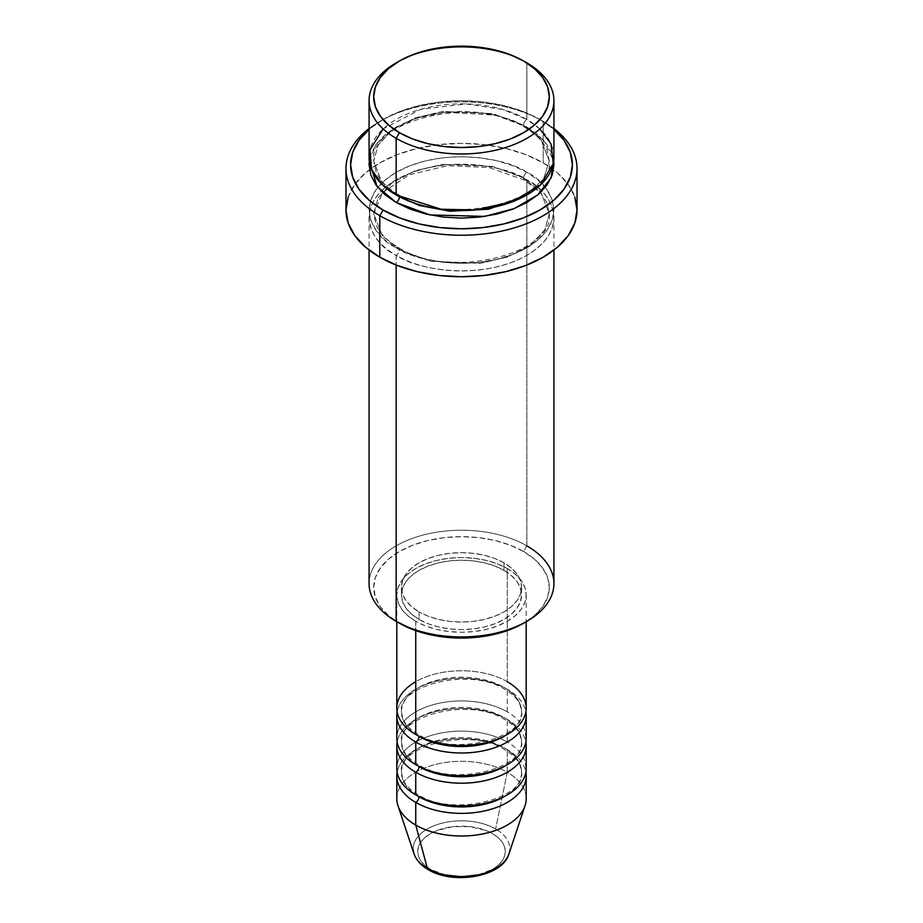 <?xml version="1.0" encoding="UTF-8"?>
<svg xmlns="http://www.w3.org/2000/svg" width="923" height="923" viewBox="0 0 923 923"><rect width="100%" height="100%" fill="white"/><g stroke="black" fill="none" stroke-linecap="round" stroke-linejoin="round"><path stroke-width="0.69" stroke-dasharray="4.62 3.46" d="M478.264 874.854L492.478 869.374L497.935 865.532L501.985 861.159L504.477 856.417L505.319 851.479L504.477 846.553L501.985 841.799L497.935 837.426L492.478 833.596A43.819 25.302 0 0 0 430.522 833.596A43.819 25.302 0 0 0 430.522 869.374A43.819 25.302 0 0 0 492.478 869.374A43.819 25.302 0 0 0 492.478 833.596L485.844 830.446L470.049 826.673L452.951 826.673L437.156 830.446L430.522 833.596L425.065 837.426L421.015 841.799L418.523 846.553L417.681 851.479L418.523 856.417L421.015 861.159L425.065 865.532L430.522 869.374L444.736 874.854M508.908 853.971A48.284 27.875 0 0 0 495.639 828.981A48.284 27.875 180 0 1 507.569 857.029M526.202 708.103A64.702 37.347 0 0 0 507.246 681.693A64.702 37.347 0 0 0 415.754 681.693M419.019 736.404A60.076 34.682 180 0 1 401.966 707.214A60.076 34.682 180 0 1 442.302 679.005A60.076 34.682 180 0 1 503.981 687.347A60.076 34.682 0 0 0 442.302 679.005A60.076 34.682 0 0 0 401.966 707.214A60.076 34.682 0 0 0 419.019 736.404M415.754 742.057A64.702 37.347 180 0 1 415.754 689.239A64.702 37.347 180 0 1 507.246 689.239A64.702 37.347 180 0 1 525.868 711.875M526.202 738.285A64.702 37.347 0 0 0 507.246 711.875A64.702 37.347 0 0 0 415.754 711.875A64.702 37.347 0 0 0 415.754 764.694M419.019 766.586A60.076 34.682 180 0 1 401.966 737.396A60.076 34.682 180 0 1 442.302 709.199A60.076 34.682 180 0 1 503.981 717.54A60.076 34.682 0 0 0 442.302 709.199A60.076 34.682 0 0 0 401.966 737.396A60.076 34.682 0 0 0 419.019 766.586M415.754 772.251A64.702 37.347 180 0 1 415.754 719.421A64.702 37.347 180 0 1 507.246 719.421A64.702 37.347 180 0 1 525.868 742.057M526.202 768.478A64.702 37.347 0 0 0 507.246 742.057A64.702 37.347 0 0 0 415.754 742.057A64.702 37.347 0 0 0 415.754 794.888M419.019 796.768A60.076 34.682 180 0 1 401.966 767.59A60.076 34.682 180 0 1 442.302 739.381A60.076 34.682 180 0 1 503.981 747.722A60.076 34.682 0 0 0 442.302 739.381A60.076 34.682 0 0 0 401.966 767.59A60.076 34.682 0 0 0 419.019 796.768M415.754 802.433A64.702 37.347 180 0 1 415.754 749.603A64.702 37.347 180 0 1 507.246 749.603A64.702 37.347 180 0 1 525.868 772.251M553.927 583.59A92.427 53.361 0 0 0 526.848 545.851L523.583 551.516A87.8 50.696 0 0 0 399.417 551.516A87.8 50.696 0 0 0 399.417 623.198L388.491 615.526L380.38 606.757L375.384 597.25L373.7 587.363L375.384 577.475L380.38 567.957L388.491 559.2L399.417 551.516L412.719 545.205L427.903 540.52L444.367 537.636L461.5 536.667L478.633 537.636L495.097 540.52L510.281 545.205L523.583 551.516L534.509 559.2L542.62 567.957L547.616 577.475L549.3 587.363L547.616 597.25L542.62 606.757L534.509 615.526L523.583 623.21A87.8 50.696 0 0 0 523.583 551.516L526.848 545.851L526.848 179.858A4.627 2.665 -60 0 1 524.541 180.077A4.627 2.665 -60 0 1 523.583 177.966L492.628 166.405L442.717 164.294L415.292 170.709L392.367 182.558L378.13 197.903L373.7 213.813L382.272 235.653L399.417 249.66A4.627 2.665 -60 0 1 396.152 255.313C374.403 245.795 348.663 208.298 396.152 179.858C445.405 152.445 510.361 167.305 526.848 179.858A92.427 53.361 180 0 1 553.927 217.586A92.427 53.361 180 0 1 496.874 266.885A92.427 53.361 180 0 1 396.152 255.313L396.152 265.039L396.152 255.313A92.427 53.361 180 0 1 369.073 217.586A92.427 53.361 180 0 1 426.126 168.286A92.427 53.361 180 0 1 526.848 179.858L526.848 545.851A92.427 53.361 0 0 0 426.126 534.29A92.427 53.361 0 0 0 369.073 583.59M543.197 121.375L539.92 119.482A110.91 64.033 180 0 1 553.927 129.37L539.92 119.482L523.122 111.521L503.946 105.603L483.133 101.957L461.5 100.722L439.867 101.957L419.054 105.603L399.878 111.521L383.08 119.482L369.073 129.37A110.91 64.033 180 0 1 383.08 119.482A110.91 64.033 180 0 1 539.92 119.482L543.197 121.375A115.525 66.698 180 0 1 553.927 128.516A115.525 66.698 0 0 0 543.197 121.375L543.197 162.875L543.197 121.375A115.525 66.698 0 0 0 379.803 121.375A115.525 66.698 0 0 0 369.073 128.516A115.525 66.698 180 0 1 543.197 121.375L539.92 119.482M553.927 157.21A92.427 53.361 0 0 0 526.848 119.482A4.627 2.665 120 0 0 523.583 125.147L540.728 139.142L549.3 160.983L543.532 179.062L525.175 195.884L543.532 179.062L549.3 160.983L540.728 139.142L523.583 125.147A4.627 2.665 120 0 0 524.541 127.259A4.627 2.665 120 0 0 526.848 127.028L512.853 120.394L496.874 115.456L479.533 112.421L461.5 111.395L443.467 112.421L426.126 115.456L410.147 120.394L396.152 127.028L384.649 135.116L376.111 144.346L370.85 154.349L369.304 160.983L375.926 144.599L392.344 129.358L416.873 118.029L445.128 112.248L495.501 115.144L526.848 127.028A4.627 2.665 -60 0 1 524.541 127.259A4.627 2.665 -60 0 1 523.583 125.147L492.628 113.587L442.717 111.464L415.292 117.879L392.367 129.739L378.13 145.084L373.7 160.983L381.626 182.039L397.825 195.884L381.626 182.039L373.7 160.983L378.13 145.084L392.367 129.739L415.292 117.879L442.717 111.464L492.628 113.587L523.583 125.147A4.627 2.665 -60 0 1 526.848 119.482L502.92 109.514L466.023 103.918L420.565 109.376L383.149 128.92M399.417 196.83A4.627 2.665 120 0 0 398.459 194.718A4.627 2.665 120 0 0 396.152 194.949A4.627 2.665 -60 0 1 398.459 194.718A4.627 2.665 -60 0 1 399.417 196.737M523.583 177.966A4.627 2.665 -60 0 1 526.848 172.313C510.361 159.748 445.405 144.899 396.152 172.313C348.663 200.752 374.403 238.249 396.152 247.768A4.627 2.665 -60 0 1 398.459 247.537A4.627 2.665 -60 0 1 399.417 249.66L382.272 235.653L373.7 213.813L378.13 197.903L392.367 182.558L415.292 170.709L442.717 164.294L492.628 166.405L523.583 177.966L540.728 191.961L549.3 213.813L544.87 229.712L530.633 245.057L507.708 256.917L480.283 263.332L430.372 261.209L399.417 249.66A4.627 2.665 120 0 0 398.459 247.537A4.627 2.665 120 0 0 396.152 247.768L410.147 254.402L426.126 259.34L443.467 262.374L461.5 263.401L479.533 262.374L496.874 259.34L512.853 254.402L526.848 247.768L538.351 239.68L546.889 230.462L552.15 220.447L553.927 210.04L552.15 199.633L546.889 189.619L538.351 180.389L526.848 172.313L512.853 165.667L496.874 160.74L479.533 157.706L461.5 156.679L443.467 157.706L426.126 160.74L410.147 165.667L396.152 172.313L384.649 180.389L376.111 189.619L370.85 199.633L369.073 210.04L370.85 220.447L376.111 230.462L384.649 239.68L396.152 247.768C412.639 260.321 477.595 275.181 526.848 247.768C574.337 219.328 548.597 181.831 526.848 172.313A4.627 2.665 120 0 0 523.583 177.966A4.627 2.665 120 0 0 524.541 180.077A4.627 2.665 120 0 0 526.848 179.858C548.597 189.377 574.337 226.873 526.848 255.313C477.595 282.726 412.639 267.866 396.152 255.313A4.627 2.665 120 0 0 399.417 249.66L430.372 261.209L480.283 263.332L507.708 256.917L530.633 245.057L544.87 229.712L549.3 213.813L540.728 191.961L523.583 177.966M507.246 711.875L507.246 689.239L507.246 711.875A64.702 37.347 0 0 0 436.741 703.776A64.702 37.347 0 0 0 396.798 738.285M415.754 621.317L415.754 630.628L415.754 621.317L425.561 625.967L436.741 629.417L448.878 631.54L461.5 632.255L474.122 631.54L486.259 629.417L497.439 625.967L507.246 621.317L515.288 615.653L521.276 609.203L524.956 602.188L526.202 594.908A64.702 37.347 180 0 1 486.259 629.417A64.702 37.347 180 0 1 415.754 621.317A64.702 37.347 180 0 1 396.798 594.908L398.044 602.188L401.724 609.203L407.712 615.653L415.754 621.317M507.246 568.499A64.702 37.347 180 0 1 526.202 594.908L524.956 587.616L521.276 580.613L515.288 574.152L507.246 568.499L497.439 563.849L486.259 560.399L474.122 558.277L461.5 557.55L448.878 558.277L436.741 560.399L425.561 563.849L415.754 568.499L407.712 574.152L401.724 580.613L398.044 587.616L396.798 594.908A64.702 37.347 180 0 1 436.741 560.399A64.702 37.347 180 0 1 507.246 568.499L507.246 681.693L507.246 568.499M419.019 611.88L419.019 619.425A60.076 34.682 0 0 0 484.494 626.948A60.076 34.682 0 0 0 521.576 594.908A60.076 34.682 0 0 0 503.981 570.379L503.981 562.834A60.076 34.682 180 0 1 521.576 587.363A60.076 34.682 180 0 1 484.494 619.402A60.076 34.682 180 0 1 419.019 611.88L428.122 616.195L438.506 619.402L449.778 621.375L461.5 622.044L473.222 621.375L484.494 619.402L494.878 616.195L503.981 611.88L511.446 606.63L517.007 600.631L520.422 594.124L521.576 587.363L520.422 580.59L517.007 574.083L511.446 568.095L503.981 562.834L494.878 558.519L484.494 555.311L473.222 553.339L461.5 552.669L449.778 553.339L438.506 555.311L428.122 558.519L419.019 562.834L411.554 568.095L405.993 574.083L402.578 580.59L401.424 587.363L402.578 594.124L405.993 600.631L411.554 606.63L419.019 611.88A60.076 34.682 180 0 1 401.424 587.363A60.076 34.682 180 0 1 438.506 555.311A60.076 34.682 180 0 1 503.981 562.834L503.981 570.379A60.076 34.682 0 0 0 438.506 562.857A60.076 34.682 0 0 0 401.424 594.908A60.076 34.682 0 0 0 419.019 619.425L419.019 611.88M577.025 210.04A115.525 66.698 0 0 0 553.523 169.717A115.525 66.698 0 0 0 543.197 162.875A115.525 66.698 0 0 0 369.477 169.717A115.525 66.698 0 0 0 345.975 210.04M539.851 128.92L526.848 119.482L526.848 62.879L526.848 119.482A92.427 53.361 0 0 0 426.126 107.91A92.427 53.361 0 0 0 369.073 157.21M526.202 798.66A64.702 37.347 0 0 0 507.246 772.251L495.639 828.981L507.246 772.251A64.702 37.347 180 0 1 525.025 805.733M397.975 805.733A64.702 37.347 180 0 1 431.168 765.663A64.702 37.347 180 0 1 507.246 772.251L507.246 749.603L507.246 772.251A64.702 37.347 0 0 0 436.741 764.152A64.702 37.347 0 0 0 396.798 798.66M507.246 742.057L507.246 719.421L507.246 742.057A64.702 37.347 0 0 0 436.741 733.958A64.702 37.347 0 0 0 396.798 768.478M397.132 742.057A64.702 37.347 180 0 1 439.798 710.641A64.702 37.347 180 0 1 507.246 719.421M397.132 772.251A64.702 37.347 180 0 1 439.798 740.834A64.702 37.347 180 0 1 507.246 749.603M413.273 850.037A48.284 27.875 180 0 1 441.955 823.201A48.284 27.875 180 0 1 495.639 828.981A48.284 27.875 0 0 0 438.863 824.066A48.284 27.875 0 0 0 414.092 853.971M397.813 61.945A92.427 53.361 180 0 1 526.848 62.879A92.427 53.361 0 0 0 396.14 62.879M526.848 127.028L538.351 135.116L546.889 144.346L552.15 154.349L553.696 160.983L543.762 140.434L526.848 127.028M348.19 197.026L354.767 184.508L365.439 172.982L379.803 162.875L397.317 154.579L417.288 148.418L438.956 144.623L461.5 143.342L484.044 144.623L505.712 148.418L525.683 154.579L543.197 162.875L557.561 172.982L568.233 184.508L574.81 197.026M503.981 570.379L511.446 575.64L517.007 581.628L520.422 588.136L521.576 594.908L520.422 601.669L517.007 608.176L511.446 614.176L503.981 619.425L494.878 623.74L484.494 626.948L473.222 628.921L461.5 629.59L449.778 628.921L438.506 626.948L428.122 623.74L419.019 619.425L411.554 614.176L405.993 608.176L402.578 601.669L401.424 594.908L402.578 588.136L405.993 581.628L411.554 575.64L419.019 570.379L428.122 566.064L438.506 562.857L449.778 560.884L461.5 560.226L473.222 560.884L484.494 562.857L494.878 566.064L503.981 570.379M507.246 681.693A64.702 37.347 0 0 0 436.741 673.594A64.702 37.347 0 0 0 396.798 708.103M397.132 711.875A64.702 37.347 180 0 1 439.798 680.459A64.702 37.347 180 0 1 507.246 689.239M399.417 623.198A87.8 50.696 0 0 0 399.417 623.21L396.14 621.317A92.427 53.361 180 0 1 396.152 545.851A92.427 53.361 180 0 1 526.848 545.851M498.755 799.456A60.076 34.682 0 0 0 521.034 776.901A60.076 34.682 0 0 0 503.981 747.722A60.076 34.682 180 0 1 521.034 776.901M498.755 769.274A60.076 34.682 0 0 0 521.034 746.719A60.076 34.682 0 0 0 503.981 717.54A60.076 34.682 180 0 1 521.034 746.719M498.755 739.081A60.076 34.682 0 0 0 521.034 716.536A60.076 34.682 0 0 0 503.981 687.347A60.076 34.682 180 0 1 521.034 716.536M418.061 734.281C410.32 729.689 405.278 724.578 402.924 718.971L401.424 711.875C396.878 685.858 470.292 666.406 504.939 689.469C512.634 694.038 517.665 699.103 520.041 704.676L521.576 711.875C526.122 737.892 452.708 757.345 418.061 734.281M418.061 764.475C410.32 759.871 405.278 754.772 402.924 749.164L401.424 742.057C396.878 716.052 470.292 696.588 504.939 719.652C512.634 724.22 517.665 729.297 520.041 734.858L521.576 742.057C526.122 768.074 452.708 787.538 418.061 764.475M418.061 794.657C410.32 790.053 405.278 784.954 402.924 779.347L401.424 772.251C396.878 746.234 470.292 726.77 504.939 749.834C512.634 754.403 517.665 759.479 520.041 765.052L521.576 772.251C526.122 798.257 452.708 817.72 418.061 794.657M398.459 194.718C387.372 188.177 379.964 180.77 376.249 172.486L373.7 160.983C367.954 121.19 474.03 94.019 524.541 127.259C535.698 133.835 543.128 141.3 546.82 149.63L549.3 160.983C555.046 200.787 448.97 227.958 398.459 194.718M524.541 180.077L489.248 167.617L447.643 165.69L409.166 174.816L382.653 192.595L373.7 213.813L376.249 225.316C379.964 233.588 387.372 241.007 398.459 247.537C448.97 280.777 555.046 253.617 549.3 213.813L546.82 202.46L540.347 192.595L524.541 180.077M526.202 594.908L526.202 621.698M521.576 587.363L521.576 594.908M553.927 217.586L553.927 250.064M369.073 217.586L369.073 250.064M401.424 587.363L401.424 594.908M396.798 594.908L396.798 621.698M379.803 121.375L383.08 119.482"/><path stroke-width="1.38" d="M507.569 857.029A48.284 27.875 180 0 1 427.361 868.393A4.627 2.665 120 0 0 428.214 869.604A4.627 2.665 -60 0 1 427.361 868.393A48.284 27.875 0 0 0 475.645 875.339A48.284 27.875 0 0 0 508.908 853.971C502.377 877.023 453.239 885.065 428.203 869.604C421.061 865.497 416.354 860.282 414.092 853.971A48.284 27.875 0 0 0 427.361 868.393L415.754 825.07L427.361 868.393A48.284 27.875 180 0 1 413.273 850.037M415.754 681.693A64.702 37.347 0 0 0 415.754 734.512A64.702 37.347 0 0 0 486.259 742.611A64.702 37.347 0 0 0 526.202 708.103L526.202 621.698M396.798 715.648L396.798 738.285A64.702 37.347 0 0 0 415.754 764.694L415.754 742.057A4.627 2.665 120 0 0 419.019 736.404A4.627 2.665 -60 0 1 415.754 742.057L415.754 764.694A64.702 37.347 0 0 0 486.259 772.793A64.702 37.347 0 0 0 526.202 738.285L526.202 715.648A64.702 37.347 180 0 1 486.259 750.157A64.702 37.347 180 0 1 415.754 742.057A64.702 37.347 180 0 1 396.798 715.648A64.702 37.347 180 0 1 397.132 711.875M396.798 745.83L396.798 768.478A64.702 37.347 0 0 0 415.754 794.888L415.754 772.251A4.627 2.665 120 0 0 419.019 766.586A4.627 2.665 -60 0 1 415.754 772.251L415.754 794.888A64.702 37.347 0 0 0 486.259 802.987A64.702 37.347 0 0 0 526.202 768.478L526.202 745.83A64.702 37.347 180 0 1 486.259 780.339A64.702 37.347 180 0 1 415.754 772.251A64.702 37.347 180 0 1 396.798 745.83A64.702 37.347 180 0 1 397.132 742.057M508.908 853.971L525.025 805.733A64.702 37.347 180 0 1 480.456 834.369A64.702 37.347 180 0 1 415.754 825.07L415.754 802.433A4.627 2.665 120 0 0 419.019 796.768A4.627 2.665 -60 0 1 415.754 802.433L415.754 825.07A64.702 37.347 0 0 0 486.259 833.169A64.702 37.347 0 0 0 526.202 798.66L526.202 776.024A64.702 37.347 180 0 1 486.259 810.532A64.702 37.347 180 0 1 415.754 802.433A64.702 37.347 180 0 1 396.798 776.024A64.702 37.347 180 0 1 397.132 772.251M383.149 128.92L369.961 149.849L371.531 169.417L382.11 184.531L396.152 194.949L396.152 138.346L399.417 132.693A87.8 50.696 180 0 1 399.417 60.999A87.8 50.696 180 0 1 523.583 60.999L510.281 54.688L495.097 50.004L478.633 47.119L461.5 46.15L444.367 47.119L427.903 50.004L412.719 54.688L399.417 60.999L388.491 68.683L380.38 77.44L375.384 86.958L373.7 96.846L375.384 106.733L380.38 116.24L388.491 125.009L399.417 132.693L412.719 138.992L427.903 143.676L444.367 146.561L461.5 147.53L478.633 146.561L495.097 143.676L510.281 138.992L523.583 132.693L534.509 125.009L542.62 116.24L547.616 106.733L549.3 96.846L547.616 86.958L542.62 77.44L534.509 68.683L523.583 60.999A87.8 50.696 180 0 1 523.583 132.693A87.8 50.696 180 0 1 399.417 132.693L396.152 138.346A92.427 53.361 0 0 0 526.848 138.346A92.427 53.361 0 0 0 526.86 62.879A92.427 53.361 0 0 0 526.848 62.879A92.427 53.361 180 0 1 553.927 100.619A92.427 53.361 180 0 1 496.874 149.918A92.427 53.361 180 0 1 396.152 138.346L396.152 194.949A92.427 53.361 0 0 0 496.874 206.51A92.427 53.361 0 0 0 553.927 157.21L553.927 100.619M526.848 545.851A92.427 53.361 180 0 1 526.86 621.317A92.427 53.361 180 0 1 396.152 621.317L399.417 623.21A87.8 50.696 0 0 0 523.583 623.198L510.281 629.509L495.097 634.193L478.633 637.078L461.5 638.047L444.367 637.078L427.903 634.193L412.719 629.509L396.152 621.317A92.427 53.361 0 0 0 496.874 632.89A92.427 53.361 0 0 0 553.927 583.59L553.927 250.064M379.803 215.694A115.525 66.698 0 0 0 537.198 218.924A115.525 66.698 0 0 0 553.927 128.516A115.525 66.698 180 0 1 577.025 168.528A115.525 66.698 180 0 1 505.712 230.162A115.525 66.698 180 0 1 379.803 215.694L379.803 257.205A115.525 66.698 0 0 0 505.712 271.662A115.525 66.698 0 0 0 577.025 210.04L574.81 223.054L568.233 235.561L557.561 247.099L543.197 257.205L525.683 265.501L505.712 271.662L484.044 275.458L461.5 276.738L438.956 275.458L417.288 271.662L397.317 265.501L379.803 257.205L379.803 215.694A115.525 66.698 180 0 1 345.975 168.528A115.525 66.698 180 0 1 369.073 128.516A115.525 66.698 0 0 0 379.803 215.694L383.08 210.04L379.803 215.694M553.927 129.37A110.91 64.033 180 0 1 531.717 214.321A110.91 64.033 180 0 1 383.08 210.04L399.878 218.001L419.054 223.92L439.867 227.566L461.5 228.789L483.133 227.566L503.946 223.92L523.122 218.001L539.92 210.04L553.719 200.337L563.965 189.261L570.276 177.251L572.41 164.756L570.276 152.272L563.965 140.261L553.719 129.185M399.417 196.737A4.627 2.665 -60 0 1 399.417 196.83L397.825 195.884L399.417 196.83A4.627 2.665 -60 0 1 396.152 202.495L377.034 186.423L369.304 160.983L369.073 164.756L370.85 175.174L376.111 185.177L384.649 194.407L396.152 202.495A4.627 2.665 120 0 0 399.417 196.83L419.607 205.541L449.986 211.24L488.602 209.198L525.175 195.884L488.602 209.198L449.986 211.24L419.607 205.541L399.417 196.83M415.754 742.057A64.702 37.347 180 0 0 489.248 749.395A64.702 37.347 180 0 0 525.868 711.875A64.702 37.347 180 0 1 526.202 715.648M415.754 630.628L415.754 734.512L415.754 630.628M396.152 265.039L396.152 621.317L396.152 265.039M415.754 802.433A64.702 37.347 180 0 0 489.248 809.759A64.702 37.347 180 0 0 525.868 772.251A64.702 37.347 180 0 1 526.202 776.024M415.754 772.251A64.702 37.347 180 0 0 489.248 779.577A64.702 37.347 180 0 0 525.868 742.057A64.702 37.347 180 0 1 526.202 745.83M396.798 776.024L396.798 798.66A64.702 37.347 0 0 0 415.754 825.07A64.702 37.347 180 0 1 397.975 805.733L414.092 853.971M444.736 874.854L461.5 876.781L478.264 874.854M399.417 60.999L396.14 62.879A92.427 53.361 0 0 0 396.152 138.346A92.427 53.361 180 0 1 369.073 100.619A92.427 53.361 180 0 1 397.813 61.945M369.073 100.619L369.073 157.21A92.427 53.361 0 0 0 396.152 194.949L441.159 209.267L475.691 209.936L512.3 201.791L540.682 184.727L553.281 163.475L550.985 143.873L539.851 128.92M369.281 129.185L359.035 140.261L352.724 152.272L350.59 164.756L352.724 177.251L359.035 189.261L369.281 200.337L383.08 210.04A110.91 64.033 180 0 1 369.073 129.37M553.696 160.983L553.927 164.756L552.15 175.174L546.889 185.177L538.351 194.407L526.848 202.495L512.853 209.129L496.874 214.055L479.533 217.09L461.5 218.116L443.467 217.09L426.126 214.055L410.147 209.129L396.152 202.495L430.026 214.932L484.771 216.397L514.157 208.61L537.705 194.949L551.054 177.966L553.696 160.983M345.975 168.528L345.975 210.04A115.525 66.698 0 0 0 379.803 257.205L365.439 247.099L354.767 235.561L348.19 223.054L345.975 210.04L348.19 197.026M574.81 197.026L577.025 210.04L577.025 168.528M369.073 250.064L369.073 583.59A92.427 53.361 0 0 0 396.152 621.317A92.427 53.361 180 0 1 396.14 621.317M396.798 621.698L396.798 708.103A64.702 37.347 0 0 0 415.754 734.512A64.702 37.347 0 0 0 507.246 734.512A64.702 37.347 0 0 0 507.246 681.693M505.55 795.822A60.076 34.682 180 0 1 419.019 796.768A60.076 34.682 0 0 0 498.755 799.456M415.754 794.888A64.702 37.347 0 0 0 489.836 802.052A64.702 37.347 0 0 0 525.718 763.956M505.55 765.64A60.076 34.682 180 0 1 419.019 766.586A60.076 34.682 0 0 0 498.755 769.274M415.754 764.694A64.702 37.347 0 0 0 489.836 771.87A64.702 37.347 0 0 0 525.718 733.762M505.55 735.458A60.076 34.682 180 0 1 419.019 736.404A60.076 34.682 0 0 0 498.755 739.081M526.86 62.879L523.583 60.999M526.86 621.317L523.583 623.198"/></g></svg>

